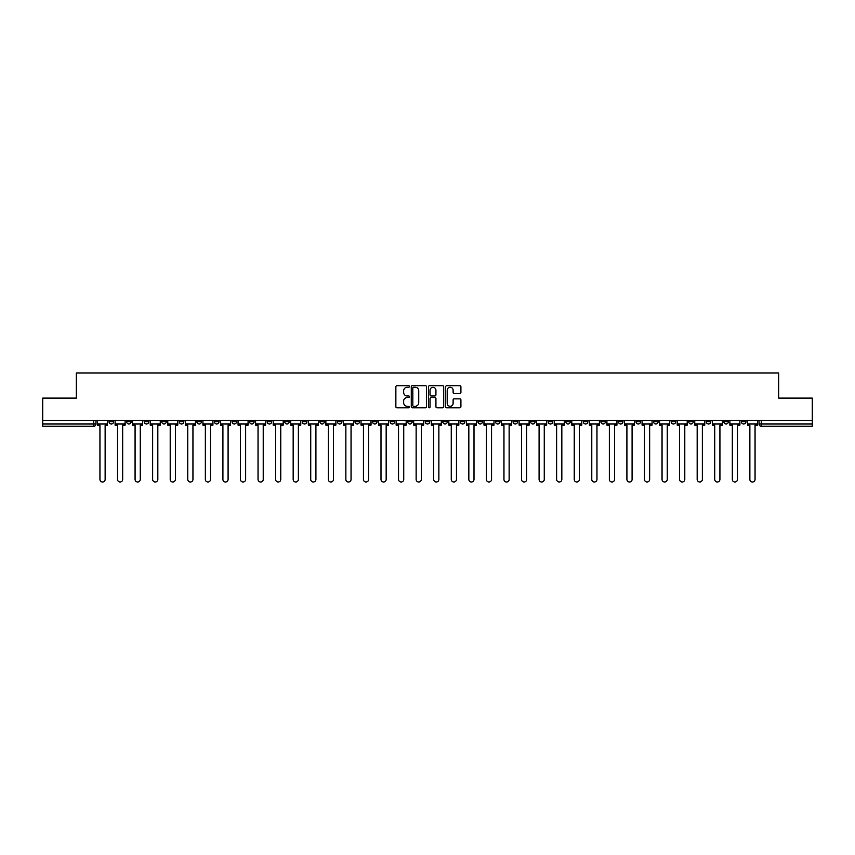 <?xml version="1.0" encoding="UTF-8"?>
<svg xmlns="http://www.w3.org/2000/svg" width="855" height="855" viewBox="0 0 855 855"><rect width="100%" height="100%" fill="white"/><g stroke="black" fill="none" stroke-linecap="round" stroke-linejoin="round"><path stroke-width="1.28" d="M409.481 386.481A0.77 0.77 0 0 0 408.711 385.712L396.966 385.712A1.101 1.101 0 0 0 395.865 386.813L395.865 406.713A1.101 1.101 0 0 0 396.966 407.814L408.711 407.814A0.77 0.77 0 0 0 409.481 407.044A0.77 0.77 0 0 0 408.711 406.264L407.194 406.264A3.538 3.538 0 0 1 403.656 402.726L403.656 401.07A3.538 3.538 0 0 1 407.194 397.532L408.711 397.532A0.77 0.77 0 0 0 409.481 396.763A0.77 0.77 0 0 0 408.711 395.983L407.194 395.983A3.538 3.538 0 0 1 403.656 392.445L403.656 390.788A3.538 3.538 0 0 1 407.194 387.251L408.711 387.251A0.77 0.77 0 0 0 409.481 386.481M688.724 420.521L688.724 421.761L693.234 421.761A2.255 2.255 0 0 1 690.979 424.005A2.255 2.255 0 0 1 688.724 421.761L688.724 420.521M583.334 420.521L583.334 421.761L587.845 421.761A2.255 2.255 0 0 1 585.59 424.005A2.255 2.255 0 0 1 583.334 421.761L583.334 420.521M565.775 420.521L565.775 421.761L570.274 421.761A2.255 2.255 0 0 1 568.019 424.005A2.255 2.255 0 0 1 565.775 421.761L565.775 420.521M460.375 420.521L460.375 421.761L464.885 421.761A2.255 2.255 0 0 1 462.63 424.005A2.255 2.255 0 0 1 460.375 421.761L460.375 420.521M442.815 420.521L442.815 421.761L447.315 421.761A2.255 2.255 0 0 1 445.07 424.005A2.255 2.255 0 0 1 442.815 421.761L442.815 420.521M425.245 420.521L425.245 421.761L429.755 421.761A2.255 2.255 0 0 1 427.5 424.005A2.255 2.255 0 0 1 425.245 421.761L425.245 420.521M390.115 420.521L390.115 421.761L394.625 421.761A2.255 2.255 0 0 1 392.37 424.005A2.255 2.255 0 0 1 390.115 421.761L390.115 420.521M354.985 421.761L354.985 420.521L354.985 421.761A2.255 2.255 0 0 0 357.24 424.005A2.255 2.255 0 0 1 354.985 421.761L359.495 421.761A2.255 2.255 0 0 1 357.24 424.005A2.255 2.255 0 0 0 359.495 421.761L359.495 420.521L359.495 421.761M337.426 421.761L337.426 420.521L337.426 421.761A2.255 2.255 0 0 0 339.67 424.005A2.255 2.255 0 0 1 337.426 421.761L341.925 421.761A2.255 2.255 0 0 1 339.67 424.005M319.856 421.761L319.856 420.521L319.856 421.761A2.255 2.255 0 0 0 322.111 424.005A2.255 2.255 0 0 1 319.856 421.761L324.355 421.761A2.255 2.255 0 0 1 322.111 424.005A2.255 2.255 0 0 0 324.355 421.761L324.355 420.521L324.355 421.761M302.285 420.521L302.285 421.761L306.795 421.761A2.255 2.255 0 0 1 304.54 424.005A2.255 2.255 0 0 1 302.285 421.761L302.285 420.521M284.726 420.521L284.726 421.761L289.225 421.761A2.255 2.255 0 0 1 286.981 424.005A2.255 2.255 0 0 1 284.726 421.761L284.726 420.521M267.155 420.521L267.155 421.761L271.666 421.761A2.255 2.255 0 0 1 269.411 424.005A2.255 2.255 0 0 1 267.155 421.761L267.155 420.521M249.596 421.761L249.596 420.521L249.596 421.761A2.255 2.255 0 0 0 251.851 424.005A2.255 2.255 0 0 1 249.596 421.761L254.095 421.761A2.255 2.255 0 0 1 251.851 424.005M214.466 421.761L214.466 420.521L214.466 421.761A2.255 2.255 0 0 0 216.71 424.005A2.255 2.255 0 0 1 214.466 421.761L218.966 421.761A2.255 2.255 0 0 1 216.71 424.005A2.255 2.255 0 0 0 218.966 421.761L218.966 420.521L218.966 421.761M196.896 421.761L196.896 420.521L196.896 421.761A2.255 2.255 0 0 0 199.151 424.005A2.255 2.255 0 0 1 196.896 421.761L201.406 421.761A2.255 2.255 0 0 1 199.151 424.005A2.255 2.255 0 0 0 201.406 421.761L201.406 420.521L201.406 421.761M179.336 421.761L179.336 420.521L179.336 421.761A2.255 2.255 0 0 0 181.581 424.005A2.255 2.255 0 0 1 179.336 421.761L183.836 421.761A2.255 2.255 0 0 1 181.581 424.005A2.255 2.255 0 0 0 183.836 421.761L183.836 420.521L183.836 421.761M161.766 421.761L161.766 420.521L161.766 421.761A2.255 2.255 0 0 0 164.021 424.005A2.255 2.255 0 0 1 161.766 421.761L166.276 421.761A2.255 2.255 0 0 1 164.021 424.005M144.206 421.761L144.206 420.521L144.206 421.761A2.255 2.255 0 0 0 146.451 424.005A2.255 2.255 0 0 1 144.206 421.761L148.706 421.761A2.255 2.255 0 0 1 146.451 424.005A2.255 2.255 0 0 0 148.706 421.761L148.706 420.521L148.706 421.761M126.636 421.761L126.636 420.521L126.636 421.761A2.255 2.255 0 0 0 128.891 424.005A2.255 2.255 0 0 1 126.636 421.761L131.136 421.761A2.255 2.255 0 0 1 128.891 424.005A2.255 2.255 0 0 0 131.136 421.761L131.136 420.521L131.136 421.761M459.798 393.503A1.101 1.101 0 0 0 460.909 392.392L460.909 386.813A1.101 1.101 0 0 0 459.798 385.712L446.759 385.712A1.101 1.101 0 0 0 445.658 386.813L445.658 406.713A1.101 1.101 0 0 0 446.759 407.814L459.798 407.814A1.101 1.101 0 0 0 460.909 406.713L460.909 399.969A1.101 1.101 0 0 0 459.798 398.858L454.219 398.858A1.101 1.101 0 0 0 453.118 399.969L453.118 403.314A2.96 2.96 0 0 1 450.158 406.264A2.96 2.96 0 0 1 447.197 403.314L447.197 390.211A2.96 2.96 0 0 1 450.158 387.251A2.96 2.96 0 0 1 453.118 390.211L453.118 392.392A1.101 1.101 0 0 0 454.219 393.503L459.798 393.503M42.75 420.521L42.75 398.109L76.309 398.109L76.309 373.004L778.691 373.004L778.691 398.109L812.25 398.109L812.25 420.521L42.75 420.521L42.75 424.005L96.006 424.005L96.006 420.521M426.538 386.813A1.101 1.101 0 0 0 425.427 385.712L412.388 385.712A1.101 1.101 0 0 0 411.276 386.813L411.276 406.713A1.101 1.101 0 0 0 412.388 407.814L425.427 407.814A1.101 1.101 0 0 0 426.538 406.713L426.538 386.813M429.573 385.712L442.612 385.712A1.101 1.101 0 0 1 443.724 386.813L443.724 406.713A1.101 1.101 0 0 1 442.612 407.814L437.033 407.814A1.101 1.101 0 0 1 435.932 406.713L435.932 398.644A1.101 1.101 0 0 0 434.821 397.532L431.123 397.532A1.101 1.101 0 0 0 430.012 398.644L430.012 407.044A0.77 0.77 0 0 1 429.242 407.814A0.77 0.77 0 0 1 428.462 407.044L428.462 386.813A1.101 1.101 0 0 1 429.573 385.712M758.994 420.521L758.994 424.005L812.25 424.005L812.25 426.26L761.239 426.26A2.255 2.255 0 0 1 758.994 424.005M812.25 420.521L812.25 424.005M96.006 424.005A2.255 2.255 0 0 1 93.761 426.26L42.75 426.26L42.75 424.005M745.934 420.521L745.934 421.761A2.255 2.255 0 0 1 743.679 424.005A2.255 2.255 0 0 1 741.424 421.761L745.934 421.761A2.255 2.255 0 0 1 743.679 424.005M741.424 420.521L741.424 421.761M728.364 420.521L728.364 421.761A2.255 2.255 0 0 1 726.109 424.005A2.255 2.255 0 0 1 723.864 421.761A2.255 2.255 0 0 0 726.109 424.005M723.864 420.521L723.864 421.761L728.364 421.761M710.794 420.521L710.794 421.761A2.255 2.255 0 0 1 708.549 424.005A2.255 2.255 0 0 1 706.294 421.761L710.794 421.761M706.294 420.521L706.294 421.761M693.234 420.521L693.234 421.761A2.255 2.255 0 0 1 690.979 424.005M675.664 420.521L675.664 421.761A2.255 2.255 0 0 1 673.419 424.005A2.255 2.255 0 0 1 671.164 421.761L675.664 421.761M671.164 420.521L671.164 421.761M658.104 420.521L658.104 421.761A2.255 2.255 0 0 1 655.849 424.005A2.255 2.255 0 0 1 653.594 421.761L658.104 421.761M653.594 420.521L653.594 421.761M640.534 420.521L640.534 421.761A2.255 2.255 0 0 1 638.29 424.005A2.255 2.255 0 0 1 636.035 421.761A2.255 2.255 0 0 0 638.29 424.005M636.035 420.521L636.035 421.761L640.534 421.761M622.974 420.521L622.974 421.761A2.255 2.255 0 0 1 620.719 424.005A2.255 2.255 0 0 1 618.464 421.761L622.974 421.761M618.464 420.521L618.464 421.761M605.404 420.521L605.404 421.761A2.255 2.255 0 0 1 603.149 424.005A2.255 2.255 0 0 1 600.905 421.761L605.404 421.761M600.905 420.521L600.905 421.761M587.845 420.521L587.845 421.761M570.274 420.521L570.274 421.761L570.274 420.521M552.715 420.521L552.715 421.761A2.255 2.255 0 0 1 550.46 424.005A2.255 2.255 0 0 1 548.205 421.761L552.715 421.761M548.205 420.521L548.205 421.761M535.145 420.521L535.145 421.761A2.255 2.255 0 0 1 532.889 424.005A2.255 2.255 0 0 1 530.645 421.761L535.145 421.761M530.645 420.521L530.645 421.761M517.574 420.521L517.574 421.761A2.255 2.255 0 0 1 515.33 424.005A2.255 2.255 0 0 1 513.075 421.761L517.574 421.761M513.075 420.521L513.075 421.761M500.015 420.521L500.015 421.761A2.255 2.255 0 0 1 497.76 424.005A2.255 2.255 0 0 1 495.505 421.761L500.015 421.761M495.505 420.521L495.505 421.761M482.444 420.521L482.444 421.761A2.255 2.255 0 0 1 480.2 424.005A2.255 2.255 0 0 1 477.945 421.761L482.444 421.761M477.945 420.521L477.945 421.761M464.885 420.521L464.885 421.761A2.255 2.255 0 0 1 462.63 424.005M447.315 420.521L447.315 421.761M429.755 421.761L429.755 420.521L429.755 421.761A2.255 2.255 0 0 1 427.5 424.005M412.185 420.521L412.185 421.761A2.255 2.255 0 0 1 409.93 424.005A2.255 2.255 0 0 1 407.685 421.761A2.255 2.255 0 0 0 409.93 424.005A2.255 2.255 0 0 0 412.185 421.761L407.685 421.761L407.685 420.521M394.625 421.761L394.625 420.521L394.625 421.761A2.255 2.255 0 0 1 392.37 424.005M377.055 420.521L377.055 421.761A2.255 2.255 0 0 1 374.8 424.005A2.255 2.255 0 0 1 372.556 421.761A2.255 2.255 0 0 0 374.8 424.005M372.556 420.521L372.556 421.761L377.055 421.761M341.925 420.521L341.925 421.761L341.925 420.521M306.795 421.761L306.795 420.521L306.795 421.761A2.255 2.255 0 0 1 304.54 424.005M289.225 421.761L289.225 420.521L289.225 421.761A2.255 2.255 0 0 1 286.981 424.005M271.666 421.761L271.666 420.521L271.666 421.761A2.255 2.255 0 0 1 269.411 424.005M254.095 420.521L254.095 421.761L254.095 420.521M236.536 421.761L236.536 420.521L236.536 421.761A2.255 2.255 0 0 1 234.281 424.005A2.255 2.255 0 0 1 232.026 421.761L236.536 421.761A2.255 2.255 0 0 1 234.281 424.005M232.026 420.521L232.026 421.761M166.276 420.521L166.276 421.761L166.276 420.521M113.576 420.521L113.576 421.761A2.255 2.255 0 0 1 111.321 424.005A2.255 2.255 0 0 1 109.066 421.761A2.255 2.255 0 0 0 111.321 424.005A2.255 2.255 0 0 0 113.576 421.761L113.576 420.521M109.066 420.521L109.066 421.761L113.576 421.761M413.606 387.251A0.77 0.77 0 0 0 412.826 388.031L412.826 405.494A0.77 0.77 0 0 0 413.606 406.264L415.209 406.264A3.538 3.538 0 0 0 418.736 402.726L418.736 390.788A3.538 3.538 0 0 0 415.209 387.251L413.606 387.251M435.932 390.265A2.96 2.96 0 0 0 432.972 387.315A2.96 2.96 0 0 0 430.012 390.265L430.012 394.882A1.101 1.101 0 0 0 431.123 395.983L434.821 395.983A1.101 1.101 0 0 0 435.932 394.882L435.932 390.265M97.534 424.005L97.534 425.138L99.95 425.138L99.95 479.409A2.586 2.586 0 0 0 102.536 481.996A2.586 2.586 0 0 0 105.133 479.409L105.133 425.138L107.548 425.138L107.548 424.005L97.534 424.005L97.534 420.521M107.548 424.005L107.548 420.521M115.094 424.005L115.094 425.138L117.52 425.138L117.52 479.409A2.586 2.586 0 0 0 120.106 481.996A2.586 2.586 0 0 0 122.693 479.409L122.693 425.138L125.119 425.138L125.119 424.005L115.094 424.005L115.094 420.521M125.119 424.005L125.119 420.521M132.664 424.005L132.664 425.138L135.079 425.138L135.079 479.409A2.586 2.586 0 0 0 137.666 481.996A2.586 2.586 0 0 0 140.263 479.409L140.263 425.138L142.678 425.138L142.678 424.005L132.664 424.005L132.664 420.521M142.678 424.005L142.678 420.521M150.224 424.005L150.224 425.138L152.65 425.138L152.65 479.409A2.586 2.586 0 0 0 155.236 481.996A2.586 2.586 0 0 0 157.822 479.409L157.822 425.138L160.248 425.138L160.248 424.005L150.224 424.005L150.224 420.521M160.248 424.005L160.248 420.521M167.794 424.005L167.794 425.138L170.209 425.138L170.209 479.409A2.586 2.586 0 0 0 172.806 481.996A2.586 2.586 0 0 0 175.393 479.409L175.393 425.138L177.808 425.138L177.808 424.005L167.794 424.005L167.794 420.521M177.808 424.005L177.808 420.521M185.353 424.005L185.353 425.138L187.779 425.138L187.779 479.409A2.586 2.586 0 0 0 190.366 481.996A2.586 2.586 0 0 0 192.952 479.409L192.952 425.138L195.378 425.138L195.378 424.005L185.353 424.005L185.353 420.521M195.378 424.005L195.378 420.521M202.924 424.005L202.924 425.138L205.339 425.138L205.339 479.409A2.586 2.586 0 0 0 207.936 481.996A2.586 2.586 0 0 0 210.522 479.409L210.522 425.138L212.938 425.138L212.938 424.005L202.924 424.005L202.924 420.521M212.938 424.005L212.938 420.521M220.483 424.005L220.483 425.138L222.909 425.138L222.909 479.409A2.586 2.586 0 0 0 225.496 481.996A2.586 2.586 0 0 0 228.093 479.409L228.093 425.138L230.508 425.138L230.508 424.005L220.483 424.005L220.483 420.521M230.508 424.005L230.508 420.521M238.053 424.005L238.053 425.138L240.469 425.138L240.469 479.409A2.586 2.586 0 0 0 243.066 481.996A2.586 2.586 0 0 0 245.652 479.409L245.652 425.138L248.078 425.138L248.078 424.005L238.053 424.005L238.053 420.521M248.078 424.005L248.078 420.521M255.613 424.005L255.613 425.138L258.039 425.138L258.039 479.409A2.586 2.586 0 0 0 260.625 481.996A2.586 2.586 0 0 0 263.222 479.409L263.222 425.138L265.638 425.138L265.638 424.005L255.613 424.005L255.613 420.521M265.638 424.005L265.638 420.521M273.183 424.005L273.183 425.138L275.609 425.138L275.609 479.409A2.586 2.586 0 0 0 278.196 481.996A2.586 2.586 0 0 0 280.782 479.409L280.782 425.138L283.208 425.138L283.208 424.005L273.183 424.005L273.183 420.521M283.208 424.005L283.208 420.521M290.753 424.005L290.753 425.138L293.169 425.138L293.169 479.409A2.586 2.586 0 0 0 295.755 481.996A2.586 2.586 0 0 0 298.352 479.409L298.352 425.138L300.768 425.138L300.768 424.005L290.753 424.005L290.753 420.521M300.768 424.005L300.768 420.521M308.313 424.005L308.313 425.138L310.739 425.138L310.739 479.409A2.586 2.586 0 0 0 313.325 481.996A2.586 2.586 0 0 0 315.912 479.409L315.912 425.138L318.338 425.138L318.338 424.005L308.313 424.005L308.313 420.521M318.338 424.005L318.338 420.521M325.883 424.005L325.883 425.138L328.299 425.138L328.299 479.409A2.586 2.586 0 0 0 330.885 481.996A2.586 2.586 0 0 0 333.482 479.409L333.482 425.138L335.897 425.138L335.897 424.005L325.883 424.005L325.883 420.521M335.897 424.005L335.897 420.521M343.443 424.005L343.443 425.138L345.869 425.138L345.869 479.409A2.586 2.586 0 0 0 348.455 481.996A2.586 2.586 0 0 0 351.042 479.409L351.042 425.138L353.468 425.138L353.468 424.005L343.443 424.005L343.443 420.521M353.468 424.005L353.468 420.521M361.013 424.005L361.013 425.138L363.428 425.138L363.428 479.409A2.586 2.586 0 0 0 366.026 481.996A2.586 2.586 0 0 0 368.612 479.409L368.612 425.138L371.027 425.138L371.027 424.005L361.013 424.005L361.013 420.521M371.027 424.005L371.027 420.521M378.573 424.005L378.573 425.138L380.999 425.138L380.999 479.409A2.586 2.586 0 0 0 383.585 481.996A2.586 2.586 0 0 0 386.171 479.409L386.171 425.138L388.598 425.138L388.598 424.005L378.573 424.005L378.573 420.521M388.598 424.005L388.598 420.521M396.143 424.005L396.143 425.138L398.558 425.138L398.558 479.409A2.586 2.586 0 0 0 401.155 481.996A2.586 2.586 0 0 0 403.742 479.409L403.742 425.138L406.168 425.138L406.168 424.005L396.143 424.005L396.143 420.521M406.168 424.005L406.168 420.521M413.702 424.005L413.702 425.138L416.129 425.138L416.129 479.409A2.586 2.586 0 0 0 418.715 481.996A2.586 2.586 0 0 0 421.312 479.409L421.312 425.138L423.727 425.138L423.727 424.005L413.702 424.005L413.702 420.521M423.727 424.005L423.727 420.521M431.273 424.005L431.273 425.138L433.688 425.138L433.688 479.409A2.586 2.586 0 0 0 436.285 481.996A2.586 2.586 0 0 0 438.872 479.409L438.872 425.138L441.298 425.138L441.298 424.005L431.273 424.005L431.273 420.521M441.298 424.005L441.298 420.521M448.832 424.005L448.832 425.138L451.258 425.138L451.258 479.409A2.586 2.586 0 0 0 453.845 481.996A2.586 2.586 0 0 0 456.442 479.409L456.442 425.138L458.857 425.138L458.857 424.005L448.832 424.005L448.832 420.521M458.857 424.005L458.857 420.521M466.403 424.005L466.403 425.138L468.829 425.138L468.829 479.409A2.586 2.586 0 0 0 471.415 481.996A2.586 2.586 0 0 0 474.001 479.409L474.001 425.138L476.427 425.138L476.427 424.005L466.403 424.005L466.403 420.521M476.427 424.005L476.427 420.521M483.973 424.005L483.973 425.138L486.388 425.138L486.388 479.409A2.586 2.586 0 0 0 488.975 481.996A2.586 2.586 0 0 0 491.572 479.409L491.572 425.138L493.987 425.138L493.987 424.005L483.973 424.005L483.973 420.521M493.987 424.005L493.987 420.521M501.532 424.005L501.532 425.138L503.958 425.138L503.958 479.409A2.586 2.586 0 0 0 506.545 481.996A2.586 2.586 0 0 0 509.131 479.409L509.131 425.138L511.557 425.138L511.557 424.005L501.532 424.005L501.532 420.521M511.557 424.005L511.557 420.521M519.103 424.005L519.103 425.138L521.518 425.138L521.518 479.409A2.586 2.586 0 0 0 524.115 481.996A2.586 2.586 0 0 0 526.701 479.409L526.701 425.138L529.117 425.138L529.117 424.005L519.103 424.005L519.103 420.521M529.117 424.005L529.117 420.521M536.662 424.005L536.662 425.138L539.088 425.138L539.088 479.409A2.586 2.586 0 0 0 541.675 481.996A2.586 2.586 0 0 0 544.261 479.409L544.261 425.138L546.687 425.138L546.687 424.005L536.662 424.005L536.662 420.521M546.687 424.005L546.687 420.521M554.232 424.005L554.232 425.138L556.648 425.138L556.648 479.409A2.586 2.586 0 0 0 559.245 481.996A2.586 2.586 0 0 0 561.831 479.409L561.831 425.138L564.247 425.138L564.247 424.005L554.232 424.005L554.232 420.521M564.247 424.005L564.247 420.521M571.792 424.005L571.792 425.138L574.218 425.138L574.218 479.409A2.586 2.586 0 0 0 576.804 481.996A2.586 2.586 0 0 0 579.391 479.409L579.391 425.138L581.817 425.138L581.817 424.005L571.792 424.005L571.792 420.521M581.817 424.005L581.817 420.521M589.362 424.005L589.362 425.138L591.778 425.138L591.778 479.409A2.586 2.586 0 0 0 594.375 481.996A2.586 2.586 0 0 0 596.961 479.409L596.961 425.138L599.387 425.138L599.387 424.005L589.362 424.005L589.362 420.521M599.387 424.005L599.387 420.521M606.922 424.005L606.922 425.138L609.348 425.138L609.348 479.409A2.586 2.586 0 0 0 611.934 481.996A2.586 2.586 0 0 0 614.531 479.409L614.531 425.138L616.947 425.138L616.947 424.005L606.922 424.005L606.922 420.521M616.947 424.005L616.947 420.521M624.492 424.005L624.492 425.138L626.907 425.138L626.907 479.409A2.586 2.586 0 0 0 629.504 481.996A2.586 2.586 0 0 0 632.091 479.409L632.091 425.138L634.517 425.138L634.517 424.005L624.492 424.005L624.492 420.521M634.517 424.005L634.517 420.521M642.062 424.005L642.062 425.138L644.478 425.138L644.478 479.409A2.586 2.586 0 0 0 647.064 481.996A2.586 2.586 0 0 0 649.661 479.409L649.661 425.138L652.076 425.138L652.076 424.005L642.062 424.005L642.062 420.521M652.076 424.005L652.076 420.521M659.622 424.005L659.622 425.138L662.048 425.138L662.048 479.409A2.586 2.586 0 0 0 664.634 481.996A2.586 2.586 0 0 0 667.221 479.409L667.221 425.138L669.647 425.138L669.647 424.005L659.622 424.005L659.622 420.521M669.647 424.005L669.647 420.521M677.192 424.005L677.192 425.138L679.607 425.138L679.607 479.409A2.586 2.586 0 0 0 682.194 481.996A2.586 2.586 0 0 0 684.791 479.409L684.791 425.138L687.206 425.138L687.206 424.005L677.192 424.005L677.192 420.521M687.206 424.005L687.206 420.521M694.752 424.005L694.752 425.138L697.178 425.138L697.178 479.409A2.586 2.586 0 0 0 699.764 481.996A2.586 2.586 0 0 0 702.35 479.409L702.35 425.138L704.777 425.138L704.777 424.005L694.752 424.005L694.752 420.521M704.777 424.005L704.777 420.521M712.322 424.005L712.322 425.138L714.737 425.138L714.737 479.409A2.586 2.586 0 0 0 717.334 481.996A2.586 2.586 0 0 0 719.921 479.409L719.921 425.138L722.336 425.138L722.336 424.005L712.322 424.005L712.322 420.521M722.336 424.005L722.336 420.521M729.881 424.005L729.881 425.138L732.308 425.138L732.308 479.409A2.586 2.586 0 0 0 734.894 481.996A2.586 2.586 0 0 0 737.48 479.409L737.48 425.138L739.906 425.138L739.906 424.005L729.881 424.005L729.881 420.521M739.906 424.005L739.906 420.521M747.452 424.005L747.452 425.138L749.867 425.138L749.867 479.409A2.586 2.586 0 0 0 752.464 481.996A2.586 2.586 0 0 0 755.051 479.409L755.051 425.138L757.466 425.138L757.466 424.005L747.452 424.005L747.452 420.521M757.466 424.005L757.466 420.521M93.761 420.521L93.761 426.26M761.239 420.521L761.239 426.26"/></g></svg>

